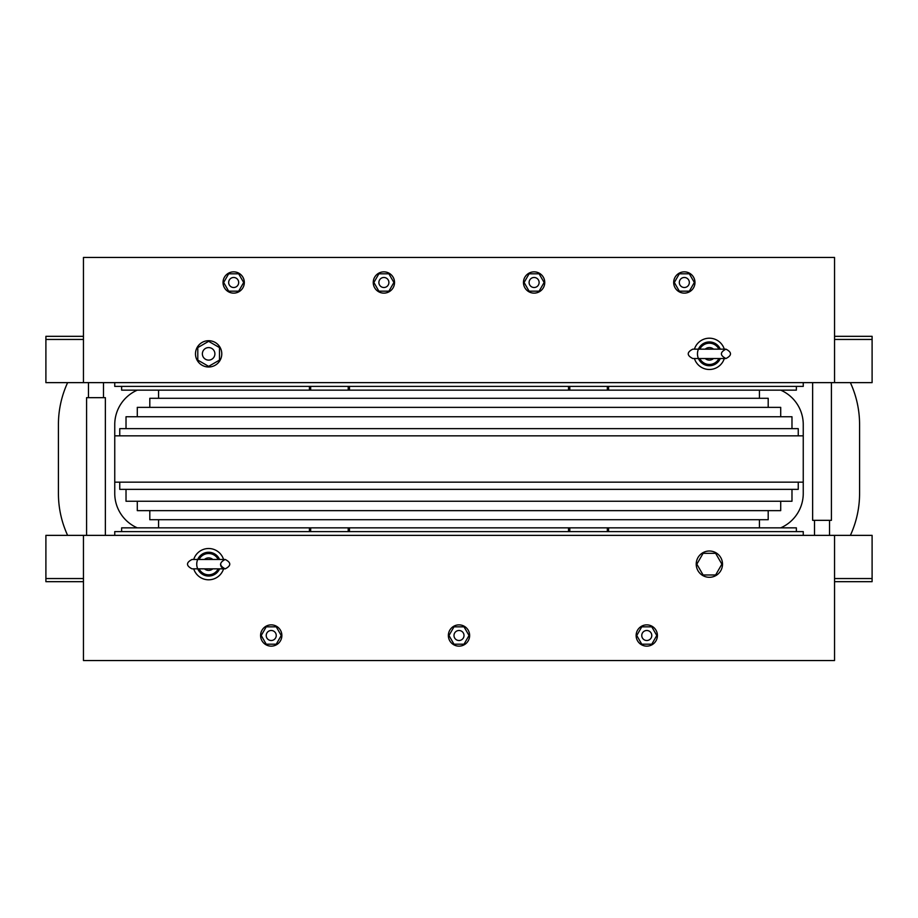 <?xml version="1.0" encoding="UTF-8"?>
<svg xmlns="http://www.w3.org/2000/svg" width="918" height="918" viewBox="0 0 918 918"><rect width="100%" height="100%" fill="white"/><g stroke="black" fill="none" stroke-linecap="round" stroke-linejoin="round"><path stroke-width="1.38" d="M759.438 398.286L759.438 390.15L121.635 390.15L121.635 386.398L309.412 386.398L309.412 390.15M768.194 407.363L768.194 398.286L149.806 398.286L149.806 407.363M780.713 416.749L780.713 407.363L137.287 407.363L137.287 416.749M791.982 428.649L791.982 416.749L126.018 416.749L126.018 428.649M798.247 435.843L798.247 428.649L119.753 428.649L119.753 435.843M780.702 390.15A37.558 37.558 0 0 1 803.25 424.575L803.25 435.843L114.75 435.843L114.75 482.157L803.25 482.157L803.25 493.425A37.558 37.558 0 0 1 780.702 527.85M803.25 435.843L803.25 482.157M119.753 482.157L119.753 489.351L798.247 489.351L798.247 482.157M126.018 489.351L126.018 501.251L791.982 501.251L791.982 489.351M137.287 501.251L137.287 510.637L780.713 510.637L780.713 501.251M149.806 510.637L149.806 519.714L768.194 519.714L768.194 510.637M158.562 519.714L158.562 527.85L759.438 527.85L759.438 519.714M158.562 398.286L158.562 390.15M67.622 382.634A100.142 100.142 0 0 0 58.419 424.575L58.419 493.425A100.142 100.142 0 0 0 67.622 535.366M114.75 435.843L114.75 424.575A37.558 37.558 0 0 1 137.298 390.15M137.298 527.85A37.558 37.558 0 0 1 114.75 493.425L114.75 482.157M850.378 535.366A100.142 100.142 0 0 0 859.581 493.425L859.581 424.575A100.142 100.142 0 0 0 850.378 382.634M83.458 339.453L45.9 339.453L45.9 336.321L83.458 336.321M45.9 339.453L45.9 382.634L83.458 382.634L83.458 257.453L834.542 257.453L834.542 382.634L872.1 382.634L872.1 339.453L834.542 339.453M834.542 336.321L872.1 336.321L872.1 339.453M834.542 578.547L872.1 578.547L872.1 581.679L834.542 581.679M872.1 578.547L872.1 535.366L45.9 535.366L45.9 578.547L83.458 578.547M83.458 581.679L45.9 581.679L45.9 578.547M114.75 382.634L114.75 386.398L803.25 386.398L803.25 382.634M568.529 390.15L568.529 386.398L349.471 386.398L349.471 390.15M348.209 390.15L348.209 386.398L310.663 386.398L310.663 390.15M607.337 390.15L607.337 386.398L569.791 386.398L569.791 390.15M759.438 390.15L796.365 390.15L796.365 386.398L608.588 386.398L608.588 390.15M803.25 535.366L803.25 531.602L114.75 531.602L114.75 535.366M349.471 527.85L349.471 531.602L568.529 531.602L568.529 527.85M569.791 527.85L569.791 531.602L607.337 531.602L607.337 527.85M310.663 527.85L310.663 531.602L348.209 531.602L348.209 527.85M158.562 527.85L121.635 527.85L121.635 531.602L309.412 531.602L309.412 527.85M608.588 527.85L608.588 531.602L796.365 531.602L796.365 527.85L759.438 527.85M83.458 535.366L83.458 660.547L834.542 660.547L834.542 535.366M88.461 382.634L88.461 397.666M103.482 382.634L103.482 397.666M814.518 520.334L814.518 535.366M829.539 520.334L829.539 535.366M197.657 559.567A11.888 11.888 0 0 0 197.657 568.735M223.567 568.85A15.652 15.652 0 0 1 193.709 568.85M193.709 559.464A15.652 15.652 0 0 1 223.567 559.464M212.781 559.464A6.254 6.254 0 0 0 204.496 559.464A6.254 6.254 0 0 1 212.781 559.464M204.496 568.85A6.254 6.254 0 0 0 212.781 568.85A6.254 6.254 0 0 1 204.496 568.85M192.046 559.464L225.22 559.464C231.279 562.585 231.279 565.717 225.22 568.85C219.172 565.717 219.172 562.585 225.22 559.464L192.046 559.464C185.998 562.585 185.998 565.717 192.046 568.85L225.22 568.85A4.693 4.693 0 0 1 220.527 564.157M219.563 568.85A11.888 11.888 0 0 1 197.714 568.85M197.714 559.464A11.888 11.888 0 0 1 219.563 559.464A11.888 11.888 0 0 0 197.714 559.464M709.362 577.296A13.139 13.139 0 0 1 696.223 564.157A13.139 13.139 0 0 1 709.362 551.007A13.139 13.139 0 0 1 722.512 564.157A13.139 13.139 0 0 1 709.362 577.296M715.627 553.313L703.108 553.313L696.842 564.157L703.108 574.989L715.627 574.989L721.881 564.157L715.627 553.313M276.238 635.508A5.003 5.003 0 0 1 271.223 640.512A5.003 5.003 0 0 1 266.22 635.508A5.003 5.003 0 0 1 271.223 630.494A5.003 5.003 0 0 1 276.238 635.508M464.003 635.508A5.003 5.003 0 0 1 459 640.512A5.003 5.003 0 0 1 453.997 635.508A5.003 5.003 0 0 1 459 630.494A5.003 5.003 0 0 1 464.003 635.508M651.78 635.508A5.003 5.003 0 0 1 646.777 640.512A5.003 5.003 0 0 1 641.762 635.508A5.003 5.003 0 0 1 646.777 630.494A5.003 5.003 0 0 1 651.78 635.508M464.003 626.833L453.997 626.833L448.982 635.508L453.997 644.184L464.003 644.184L469.018 635.508L464.003 626.833M448.363 635.508A10.637 10.637 0 0 0 459 646.146A10.637 10.637 0 0 0 469.637 635.508A10.637 10.637 0 0 0 459 624.871A10.637 10.637 0 0 0 448.363 635.508M276.238 626.833L266.22 626.833L261.217 635.508L266.22 644.184L276.238 644.184L281.241 635.508L276.238 626.833M260.586 635.508A10.637 10.637 0 0 0 271.223 646.146A10.637 10.637 0 0 0 281.872 635.508A10.637 10.637 0 0 0 271.223 624.871A10.637 10.637 0 0 0 260.586 635.508M651.78 626.833L641.762 626.833L636.759 635.508L641.762 644.184L651.78 644.184L656.783 635.508L651.78 626.833M636.128 635.508A10.637 10.637 0 0 0 646.777 646.146A10.637 10.637 0 0 0 657.414 635.508A10.637 10.637 0 0 0 646.777 624.871A10.637 10.637 0 0 0 636.128 635.508M831.421 382.634L831.421 520.334L812.637 520.334L812.637 382.634M105.363 535.366L105.363 397.666L86.579 397.666L86.579 535.366M834.542 382.634L83.458 382.634M698.391 349.265A11.888 11.888 0 0 0 698.391 358.433M724.291 358.536A15.652 15.652 0 0 1 694.433 358.536M694.433 349.15A15.652 15.652 0 0 1 724.291 349.15M713.504 349.15A6.254 6.254 0 0 0 705.219 349.15M705.219 358.536A6.254 6.254 0 0 0 713.504 358.536M709.362 349.15L692.78 349.15C686.721 352.282 686.721 355.415 692.78 358.536L725.954 358.536C719.896 355.415 719.896 352.282 725.954 349.15L709.362 349.15M720.286 358.536A11.888 11.888 0 0 1 698.437 358.536M698.437 349.15A11.888 11.888 0 0 1 720.286 349.15A11.888 11.888 0 0 0 698.437 349.15M689.338 282.492A5.003 5.003 0 0 1 684.323 287.506A5.003 5.003 0 0 1 679.32 282.492A5.003 5.003 0 0 1 684.323 277.488A5.003 5.003 0 0 1 689.338 282.492M689.338 273.816L679.32 273.816L674.317 282.492L679.32 291.167L689.338 291.167L694.341 282.492L689.338 273.816M673.686 282.492A10.637 10.637 0 0 0 684.323 293.129A10.637 10.637 0 0 0 694.972 282.492A10.637 10.637 0 0 0 684.323 271.854A10.637 10.637 0 0 0 673.686 282.492M539.118 282.492A5.003 5.003 0 0 1 534.104 287.506A5.003 5.003 0 0 1 529.101 282.492A5.003 5.003 0 0 1 534.104 277.488A5.003 5.003 0 0 1 539.118 282.492M539.118 273.816L529.101 273.816L524.098 282.492L529.101 291.167L539.118 291.167L544.122 282.492L539.118 273.816M523.467 282.492A10.637 10.637 0 0 0 534.104 293.129A10.637 10.637 0 0 0 544.753 282.492A10.637 10.637 0 0 0 534.104 271.854A10.637 10.637 0 0 0 523.467 282.492M388.899 282.492A5.003 5.003 0 0 1 383.896 287.506A5.003 5.003 0 0 1 378.882 282.492A5.003 5.003 0 0 1 383.896 277.488A5.003 5.003 0 0 1 388.899 282.492M388.899 273.816L378.882 273.816L373.878 282.492L378.882 291.167L388.899 291.167L393.902 282.492L388.899 273.816M373.247 282.492A10.637 10.637 0 0 0 383.896 293.129A10.637 10.637 0 0 0 394.533 282.492A10.637 10.637 0 0 0 383.896 271.854A10.637 10.637 0 0 0 373.247 282.492M238.68 282.492A5.003 5.003 0 0 1 233.677 287.506A5.003 5.003 0 0 1 228.662 282.492A5.003 5.003 0 0 1 233.677 277.488A5.003 5.003 0 0 1 238.68 282.492M238.68 273.816L228.662 273.816L223.659 282.492L228.662 291.167L238.68 291.167L243.683 282.492L238.68 273.816M223.028 282.492A10.637 10.637 0 0 0 233.677 293.129A10.637 10.637 0 0 0 244.314 282.492A10.637 10.637 0 0 0 233.677 271.854A10.637 10.637 0 0 0 223.028 282.492M214.892 353.843A6.254 6.254 0 0 1 208.638 360.108A6.254 6.254 0 0 1 202.373 353.843A6.254 6.254 0 0 1 208.638 347.589A6.254 6.254 0 0 1 214.892 353.843M197.795 347.589L197.795 360.108L208.638 366.362L219.482 360.108L219.482 347.589L208.638 341.324L197.795 347.589M195.488 353.843A13.139 13.139 0 0 0 208.638 366.993A13.139 13.139 0 0 0 221.777 353.843A13.139 13.139 0 0 0 208.638 340.704A13.139 13.139 0 0 0 195.488 353.843M199.091 568.85A10.637 10.637 0 0 0 218.186 568.85M218.186 559.464A10.637 10.637 0 0 0 199.091 559.464M699.814 358.536A10.637 10.637 0 0 0 718.909 358.536M718.909 349.15A10.637 10.637 0 0 0 699.814 349.15M725.954 358.536C732.002 355.415 732.002 352.282 725.954 349.15L692.78 349.15"/></g></svg>
